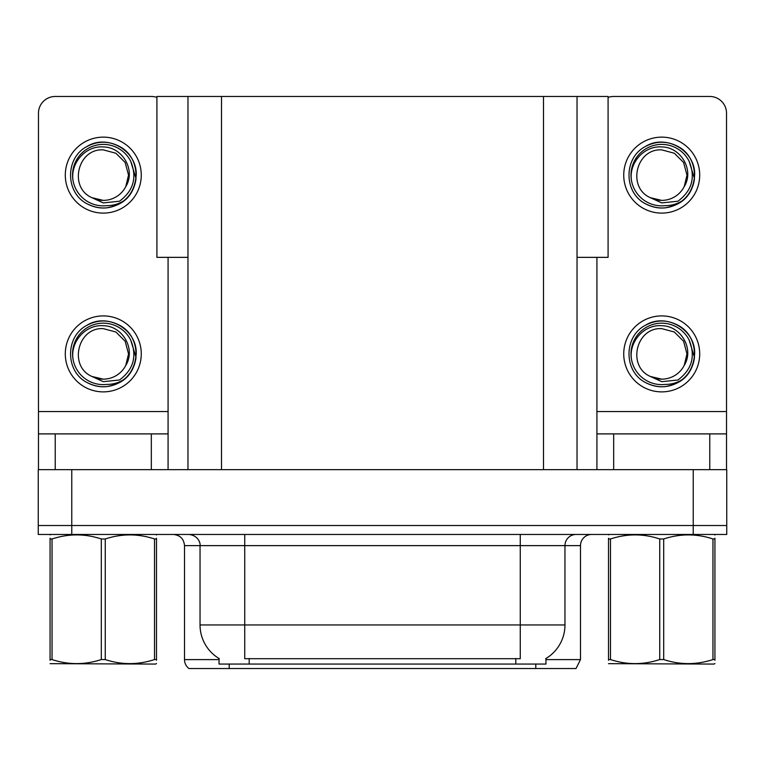 <?xml version="1.0" encoding="UTF-8"?>
<svg xmlns="http://www.w3.org/2000/svg" width="765" height="765" viewBox="0 0 765 765"><rect width="100%" height="100%" fill="white"/><g stroke="black" fill="none" stroke-linecap="round" stroke-linejoin="round"><path stroke-width="1.15" d="M187.97 257.356L156.911 257.356L156.911 96.466L608.089 96.466L608.089 257.356L577.03 257.356M545.961 658.502L545.961 664.068L219.039 664.068L219.039 658.502M71.767 534.458L726.75 534.458L726.75 525.517L38.25 525.517L38.25 469.653L71.767 469.653L71.767 525.517L38.25 525.517L38.25 534.458L71.767 534.458L71.767 525.517L726.75 525.517L726.75 469.653L71.767 469.653M187.97 96.466L187.97 469.653M577.03 96.466L577.03 469.653M545.961 659.602L580.492 659.602L580.492 545.627A11.169 11.169 0 0 1 591.661 534.458M580.492 659.602L576.026 668.534L188.974 668.534A11.169 11.169 0 0 1 184.508 659.602L184.508 545.627C183.849 538.847 180.119 535.118 173.339 534.458M535.796 664.068L535.796 668.534L515.467 668.534M214.324 668.534L193.994 668.534M219.364 658.694A39.111 39.111 0 0 1 200.038 624.957L244.733 624.957L244.733 658.694L520.267 658.694L520.267 624.957L564.962 624.957L564.962 545.627A11.169 11.169 0 0 1 576.131 534.458M200.038 624.957L200.038 545.627L184.508 545.627M545.636 658.694A39.111 39.111 0 0 0 564.962 624.957M151.327 469.653L151.327 433.898L55.233 433.898L55.233 469.653M156.911 97.423A16.763 16.763 0 0 0 151.327 96.466L55.233 96.466A16.763 16.763 0 0 0 38.47 113.22L38.47 411.551L168.08 411.551L168.08 469.653M168.08 257.356L168.08 411.551M38.47 469.653L38.47 433.898L55.233 433.898M151.327 433.898L168.08 433.898M38.47 433.898L38.47 411.551M709.767 469.653L709.767 433.898L613.673 433.898L613.673 469.653M596.92 257.356L596.92 411.551L726.53 411.551L726.53 113.22A16.763 16.763 0 0 0 709.767 96.466L613.673 96.466A16.763 16.763 0 0 0 608.089 97.423M596.92 469.653L596.92 433.898L613.673 433.898M709.767 433.898L726.53 433.898L726.53 469.653M726.53 411.551L726.53 433.898M596.92 433.898L596.92 411.551M103.275 391.881A37.992 37.992 0 0 0 141.267 353.899A37.992 37.992 0 0 0 103.275 315.907A37.992 37.992 0 0 0 65.293 353.899A37.992 37.992 0 0 0 103.275 391.881M103.275 379.153A25.255 25.255 0 0 0 125.776 365.393L128.539 353.899L125.154 341.267L115.907 332.02L103.275 328.634C77.514 327.114 68.448 366.397 91.943 376.466A25.255 25.255 0 0 0 103.275 379.153L91.943 376.466L103.275 381.668L119.503 379.995C133.55 369.476 137.279 356.146 130.681 340.004A30.724 30.724 0 0 0 72.551 353.899A30.724 30.724 0 0 0 106.832 384.413C113.191 384.451 119.044 382.71 124.389 379.182C112.675 388.046 100.148 389.127 86.808 382.424C65.159 371.216 65.159 336.571 86.808 325.374C97.786 319.541 108.764 319.541 119.751 325.374C141.401 336.571 141.401 371.216 119.751 382.424C108.764 388.247 97.786 388.247 86.808 382.424C65.159 371.216 65.159 336.571 86.808 325.374C97.786 319.541 108.764 319.541 119.751 325.374C141.401 336.571 141.401 371.216 119.751 382.424C108.764 388.247 97.786 388.247 86.808 382.424C65.159 371.216 65.159 336.571 86.808 325.374C97.786 319.541 108.764 319.541 119.751 325.374C141.401 336.571 141.401 371.216 119.751 382.424C108.764 388.247 97.786 388.247 86.808 382.424C65.159 371.216 65.159 336.571 86.808 325.374C107.339 312.225 137.337 329.543 136.218 353.899C134.602 372.593 124.59 383.523 106.201 386.707M73.277 360.516C69.481 342.835 85.068 324.255 103.275 325.718C122.333 325.708 136.151 348.974 125.776 365.393L128.539 353.899L125.154 341.267L115.907 332.02L103.275 328.634M130.681 340.004L136.036 357.379C134.975 366.167 131.092 373.435 124.389 379.182M661.725 213.11A37.992 37.992 0 0 0 699.707 175.128A37.992 37.992 0 0 0 661.725 137.136A37.992 37.992 0 0 0 623.733 175.128A37.992 37.992 0 0 0 661.725 213.11M661.725 200.382A25.255 25.255 0 0 0 684.216 186.612L686.98 175.128L683.594 162.496L674.348 153.249L661.725 149.864C635.954 148.334 626.889 187.626 650.384 197.695A25.255 25.255 0 0 0 661.725 200.382L650.384 197.695L661.725 202.897L677.943 201.224C691.99 190.695 695.72 177.365 689.122 161.224A30.724 30.724 0 0 0 630.991 175.128A30.724 30.724 0 0 0 665.273 205.642C671.632 205.68 677.484 203.93 682.829 200.411C671.115 209.275 658.589 210.356 645.249 203.653C623.599 192.445 623.599 157.8 645.249 146.593C656.236 140.77 667.214 140.77 678.192 146.593C699.841 157.8 699.841 192.445 678.192 203.653C667.214 209.476 656.236 209.476 645.249 203.653C623.599 192.445 623.599 157.8 645.249 146.593C656.236 140.77 667.214 140.77 678.192 146.593C699.841 157.8 699.841 192.445 678.192 203.653C667.214 209.476 656.236 209.476 645.249 203.653C623.599 192.445 623.599 157.8 645.249 146.593C656.236 140.77 667.214 140.77 678.192 146.593C699.841 157.8 699.841 192.445 678.192 203.653C667.214 209.476 656.236 209.476 645.249 203.653C623.599 192.445 623.599 157.8 645.249 146.593C665.779 133.445 695.787 150.772 694.658 175.128C693.042 193.813 683.04 204.752 664.642 207.937M631.718 181.735C627.931 164.054 643.518 145.474 661.725 146.947C680.783 146.937 694.601 170.203 684.216 186.612L686.98 175.128L683.594 162.496L674.348 153.249L661.725 149.864M689.122 161.224L694.477 178.608C693.415 187.396 689.533 194.664 682.829 200.411M661.725 391.881A37.992 37.992 0 0 0 699.707 353.899A37.992 37.992 0 0 0 661.725 315.907A37.992 37.992 0 0 0 623.733 353.899A37.992 37.992 0 0 0 661.725 391.881M661.725 379.153A25.255 25.255 0 0 0 684.216 365.393L686.98 353.899L683.594 341.267L674.348 332.02L661.725 328.634C635.954 327.114 626.889 366.397 650.384 376.466A25.255 25.255 0 0 0 661.725 379.153L650.384 376.466L661.725 381.668L677.943 379.995C691.99 369.476 695.72 356.146 689.122 340.004A30.724 30.724 0 0 0 630.991 353.899A30.724 30.724 0 0 0 665.273 384.413C671.632 384.451 677.484 382.71 682.829 379.182C671.115 388.046 658.589 389.127 645.249 382.424C623.599 371.216 623.599 336.571 645.249 325.374C656.236 319.541 667.214 319.541 678.192 325.374C699.841 336.571 699.841 371.216 678.192 382.424C667.214 388.247 656.236 388.247 645.249 382.424C623.599 371.216 623.599 336.571 645.249 325.374C656.236 319.541 667.214 319.541 678.192 325.374C699.841 336.571 699.841 371.216 678.192 382.424C667.214 388.247 656.236 388.247 645.249 382.424C623.599 371.216 623.599 336.571 645.249 325.374C656.236 319.541 667.214 319.541 678.192 325.374C699.841 336.571 699.841 371.216 678.192 382.424C667.214 388.247 656.236 388.247 645.249 382.424C623.599 371.216 623.599 336.571 645.249 325.374C665.779 312.225 695.787 329.543 694.658 353.899C693.042 372.593 683.04 383.523 664.642 386.707M631.718 360.516C627.931 342.835 643.518 324.255 661.725 325.718C680.783 325.708 694.601 348.974 684.216 365.393L686.98 353.899L683.594 341.267L674.348 332.02L661.725 328.634M689.122 340.004L694.477 357.379C693.415 366.167 689.533 373.435 682.829 379.182M103.275 213.11A37.992 37.992 0 0 0 141.267 175.128A37.992 37.992 0 0 0 103.275 137.136A37.992 37.992 0 0 0 65.293 175.128A37.992 37.992 0 0 0 103.275 213.11M103.275 200.382A25.255 25.255 0 0 0 125.776 186.612L128.539 175.128L125.154 162.496L115.907 153.249L103.275 149.864C77.514 148.334 68.448 187.626 91.943 197.695A25.255 25.255 0 0 0 103.275 200.382L91.943 197.695L103.275 202.897L119.503 201.224C133.55 190.695 137.279 177.365 130.681 161.224A30.724 30.724 0 0 0 72.551 175.128A30.724 30.724 0 0 0 106.832 205.642C113.191 205.68 119.044 203.93 124.389 200.411C112.675 209.275 100.148 210.356 86.808 203.653C65.159 192.445 65.159 157.8 86.808 146.593C97.786 140.77 108.764 140.77 119.751 146.593C141.401 157.8 141.401 192.445 119.751 203.653C108.764 209.476 97.786 209.476 86.808 203.653C65.159 192.445 65.159 157.8 86.808 146.593C97.786 140.77 108.764 140.77 119.751 146.593C141.401 157.8 141.401 192.445 119.751 203.653C108.764 209.476 97.786 209.476 86.808 203.653C65.159 192.445 65.159 157.8 86.808 146.593C97.786 140.77 108.764 140.77 119.751 146.593C141.401 157.8 141.401 192.445 119.751 203.653C108.764 209.476 97.786 209.476 86.808 203.653C65.159 192.445 65.159 157.8 86.808 146.593C107.339 133.445 137.337 150.772 136.218 175.128C134.602 193.813 124.59 204.752 106.201 207.937M73.277 181.735C69.481 164.054 85.068 145.474 103.275 146.947C122.333 146.937 136.151 170.203 125.776 186.612L128.539 175.128L125.154 162.496L115.907 153.249L103.275 149.864M130.681 161.224L136.036 178.608C134.975 187.396 131.092 194.664 124.389 200.411M156.49 663.485L155.792 664.068L50.069 663.666M156.49 660.281L156.49 659.554C156.49 664.967 156.49 664.967 156.49 659.554L154.511 659.554L154.511 538.971C138.159 533.559 121.74 533.559 105.254 538.971L101.305 538.971C84.953 533.559 68.534 533.559 52.039 538.971L50.069 538.971C50.069 533.559 50.069 533.559 50.069 538.971L50.069 538.244M105.254 538.971L105.254 659.554C121.606 664.957 138.025 664.957 154.511 659.554M105.254 659.554L101.305 659.554L101.305 538.971M156.49 538.244L156.49 538.971C156.49 533.559 156.49 533.559 156.49 538.971L154.511 538.971M156.49 534.974L155.792 534.458M156.49 538.971L156.49 659.554M52.039 538.971L52.039 659.554L50.069 659.554L50.069 538.971M52.039 659.554C68.391 664.957 84.81 664.957 101.305 659.554M50.069 659.554C50.069 664.967 50.069 664.967 50.069 659.554L50.069 660.281M712.961 538.971L714.931 538.971C714.931 533.559 714.931 533.559 714.931 538.971L714.931 659.554C714.931 664.967 714.931 664.967 714.931 659.554L712.961 659.554L712.961 538.971C696.609 533.559 680.19 533.559 663.695 538.971L659.746 538.971C643.394 533.559 626.975 533.559 610.489 538.971L608.51 538.971C608.51 533.559 608.51 533.559 608.51 538.971L608.51 538.244M714.931 663.485L714.233 664.068L608.51 663.666M714.931 660.281L714.931 538.244M663.695 538.971L663.695 659.554C680.047 664.957 696.466 664.957 712.961 659.554M663.695 659.554L659.746 659.554L659.746 538.971M714.931 534.974L714.233 534.458M610.489 538.971L610.489 659.554L608.51 659.554L608.51 538.971M610.489 659.554C626.841 664.957 643.26 664.957 659.746 659.554M608.51 659.554C608.51 664.967 608.51 664.967 608.51 659.554L608.51 660.281M693.233 469.653L693.233 534.458M221.496 96.466L221.496 469.653M543.504 96.466L543.504 469.653M515.801 664.068L515.801 658.502M249.199 664.068L249.199 658.502M580.492 545.627L200.038 545.627C200.612 543.819 198.699 535.49 188.869 534.458M229.204 664.068L229.204 668.534M184.508 659.602L219.039 659.602M520.267 534.458L520.267 624.957L244.733 624.957L244.733 534.458M50.767 534.458L50.069 534.859M609.208 534.458L608.51 534.859"/></g></svg>
